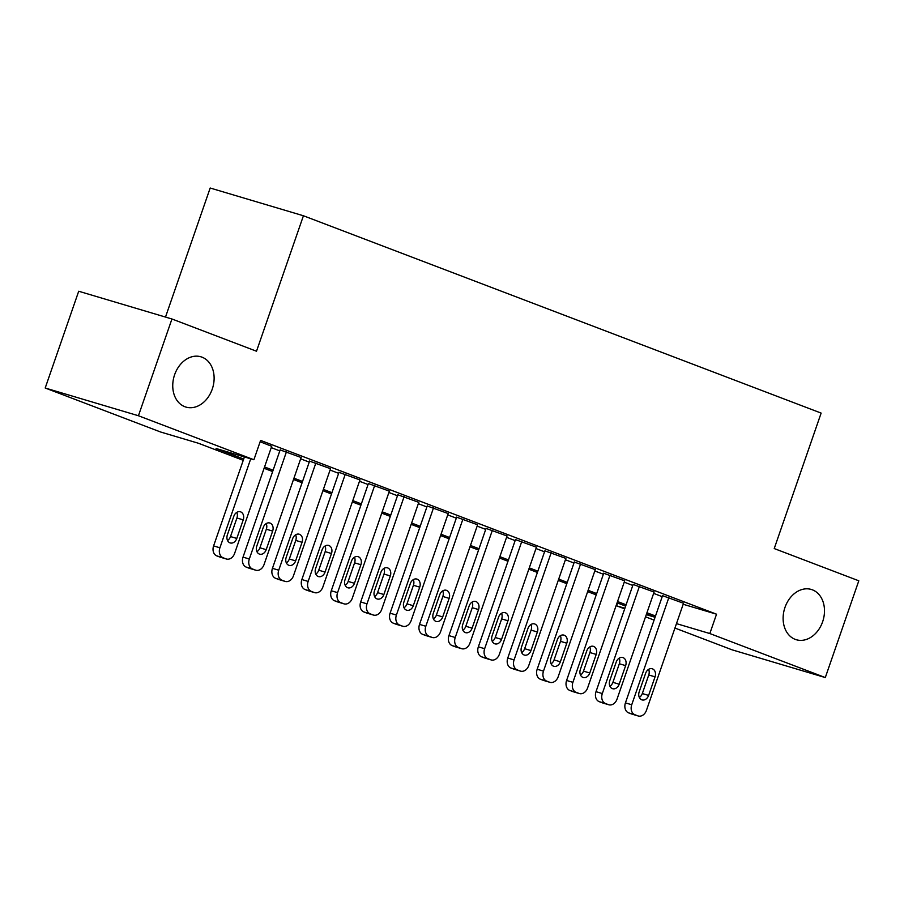 <?xml version="1.0" encoding="UTF-8"?>
<svg xmlns="http://www.w3.org/2000/svg" width="904" height="904" viewBox="0 0 904 904"><rect width="100%" height="100%" fill="white"/><g stroke="black" fill="none" stroke-linecap="round" stroke-linejoin="round"><path stroke-width="1.36" d="M212.259 389.115A26.227 20.125 -73.4 0 1 185.953 407.082A26.227 20.125 -73.4 0 1 174.608 374.764A26.227 20.125 -73.4 0 1 200.914 356.797A26.227 20.125 -73.4 0 1 212.259 389.115M822.629 621.771A26.227 20.125 -73.4 0 1 796.322 639.738A26.227 20.125 -73.4 0 1 784.977 607.42A26.227 20.125 -73.4 0 1 811.284 589.453A26.227 20.125 -73.4 0 1 822.629 621.771M165.5 317.067L210.18 188.021L303.428 215.762L821.137 413.094L774.231 548.558L858.8 580.797L825.295 677.559L732.059 649.818L674.938 628.054M654.089 620.099L645.524 616.833M624.675 608.889L616.596 605.816L624.89 608.279M617.568 603.013L616.596 605.816M243.244 460.339L198.451 443.265L160.652 432.022L45.2 388.008L138.436 415.75L253.9 459.752L216.09 448.508L243.696 459.029M138.436 415.75L171.941 318.988L78.704 291.246L45.2 388.008M271.708 446.293L260.126 441.751M301.122 457.503L280.15 449.909M330.536 468.713L309.563 461.13M359.95 479.934L338.977 472.34M389.364 491.143L368.391 483.55M418.778 502.353L397.816 494.759M448.192 513.562L427.23 505.98M477.617 524.783L456.644 517.19M507.031 535.993L486.058 528.399M536.445 547.202L515.472 539.609M565.859 558.412L544.886 550.83M595.273 569.633L574.311 562.039M624.687 580.843L603.725 573.249M654.112 592.052L633.139 584.459M683.175 604.267L716.533 614.2L260.601 440.406L253.9 459.752M271.245 447.627L279.811 450.893M300.659 458.836L309.224 462.102M330.073 470.046L338.638 473.312M359.487 481.267L368.064 484.533M388.901 492.477L397.477 495.742M418.315 503.686L426.891 506.952M447.74 514.896L456.305 518.161M477.154 526.117L485.719 529.382M506.568 537.326L515.133 540.592M535.982 548.536L544.547 551.802M565.395 559.745L573.972 563.011M594.809 570.966L603.386 574.232M624.235 582.176L632.8 585.442M653.649 593.386L662.214 596.651M683.526 603.262L662.553 595.679M171.941 318.988L256.51 351.227L303.428 215.762M716.533 614.2L709.832 633.546L825.295 677.559M676.474 623.624L709.832 633.546M264.544 466.972L273.11 470.238M293.958 478.193L302.524 481.459M323.372 489.403L331.937 492.669M352.786 500.613L361.351 503.878M382.2 511.822L390.777 515.088M411.614 523.043L420.19 526.309M441.039 534.253L449.604 537.518M470.453 545.462L479.018 548.728M499.867 556.672L508.432 559.938M529.281 567.893L537.846 571.158M558.695 579.102L567.271 582.368M588.109 590.312L596.685 593.578M617.534 601.522L626.099 604.787M646.948 612.742L655.513 616.008M646.281 614.641L654.394 617.059L646.496 614.042M625.647 606.098L617.082 602.832M596.233 594.889L587.656 591.623M566.819 583.668L558.243 580.402M537.394 572.458L528.829 569.192M507.98 561.248L499.415 557.983M478.566 550.039L470.001 546.773M449.152 538.818L440.587 535.552M419.738 527.608L411.173 524.343M390.325 516.399L381.748 513.133M360.911 505.189L352.334 501.923M331.486 493.968L322.92 490.702M302.072 482.759L293.506 479.493M272.658 471.549L264.092 468.283M683.56 603.16L646.439 710.363A8.192 6.294 106.6 0 1 638.213 715.979A8.192 6.294 106.6 0 1 637.874 715.866L634.936 714.748A8.192 6.294 106.6 0 1 631.726 704.758L668.858 597.544M662.587 595.566L625.432 702.883L631.726 704.758M648.609 695.425A6.554 5.028 -73.4 0 1 642.032 699.911A6.554 5.028 -73.4 0 1 639.196 691.831L645.637 673.254A6.554 5.028 -73.4 0 1 652.213 668.768A6.554 5.028 -73.4 0 1 655.05 676.847L648.609 695.425L642.315 693.549A6.554 5.028 -73.4 0 1 639.343 697.447M648.609 669.356A6.554 5.028 -73.4 0 1 648.744 674.972L642.315 693.549M632.269 714.194A8.192 6.294 -73.4 0 1 631.919 714.103A8.192 6.294 -73.4 0 1 631.568 713.99L628.63 712.872A8.192 6.294 -73.4 0 1 625.432 702.883M654.146 591.939L617.025 699.154A8.192 6.294 106.6 0 1 608.799 704.77A8.192 6.294 106.6 0 1 608.46 704.645L605.51 703.527A8.192 6.294 106.6 0 1 602.313 693.549L639.433 586.334M633.173 584.346L596.007 691.673L602.313 693.549M619.195 684.215A6.554 5.028 -73.4 0 1 612.618 688.701A6.554 5.028 -73.4 0 1 609.782 680.622L616.223 662.044A6.554 5.028 -73.4 0 1 622.799 657.547A6.554 5.028 -73.4 0 1 625.636 665.626L619.195 684.215L612.901 682.339A6.554 5.028 -73.4 0 1 609.929 686.238M619.195 658.146A6.554 5.028 -73.4 0 1 619.33 663.762L612.901 682.339M602.855 702.984A8.192 6.294 -73.4 0 1 602.505 702.894A8.192 6.294 -73.4 0 1 602.154 702.781L599.216 701.651A8.192 6.294 -73.4 0 1 596.007 691.673M624.732 580.73L587.6 687.944A8.192 6.294 106.6 0 1 579.385 693.56A8.192 6.294 106.6 0 1 579.046 693.436L576.097 692.317A8.192 6.294 106.6 0 1 572.899 682.339L610.019 575.125M603.759 573.136L566.593 680.463L572.899 682.339M589.781 672.994A6.554 5.028 -73.4 0 1 583.204 677.491A6.554 5.028 -73.4 0 1 580.368 669.412L586.798 650.835A6.554 5.028 -73.4 0 1 593.374 646.337A6.554 5.028 -73.4 0 1 596.211 654.417L589.781 672.994L583.487 671.118A6.554 5.028 -73.4 0 1 580.515 675.028M589.77 646.925A6.554 5.028 -73.4 0 1 589.916 652.541L583.487 671.118M573.43 691.775A8.192 6.294 -73.4 0 1 573.079 691.684A8.192 6.294 -73.4 0 1 572.74 691.56L569.802 690.441A8.192 6.294 -73.4 0 1 566.593 680.463M595.318 569.52L558.186 676.723A8.192 6.294 106.6 0 1 549.971 682.339A8.192 6.294 106.6 0 1 549.621 682.226L546.683 681.107A8.192 6.294 106.6 0 1 543.485 671.118L580.605 563.915M574.345 561.926L537.179 669.242L543.485 671.118M560.367 661.784A6.554 5.028 -73.4 0 1 553.79 666.282A6.554 5.028 -73.4 0 1 550.954 658.202L557.384 639.614A6.554 5.028 -73.4 0 1 563.96 635.128A6.554 5.028 -73.4 0 1 566.797 643.207L560.367 661.784L554.062 659.909A6.554 5.028 -73.4 0 1 551.09 663.818M560.356 635.715A6.554 5.028 -73.4 0 1 560.503 641.331L554.062 659.909M544.016 680.554A8.192 6.294 -73.4 0 1 543.666 680.463A8.192 6.294 -73.4 0 1 543.327 680.35L540.389 679.232A8.192 6.294 -73.4 0 1 537.179 669.242M565.904 558.31L528.772 665.514A8.192 6.294 106.6 0 1 520.557 671.13A8.192 6.294 106.6 0 1 520.207 671.017L517.269 669.898A8.192 6.294 106.6 0 1 514.071 659.909L551.191 552.694M544.931 550.717L507.765 658.033L514.071 659.909M530.953 650.575A6.554 5.028 -73.4 0 1 524.376 655.061A6.554 5.028 -73.4 0 1 521.54 646.981L527.97 628.404A6.554 5.028 -73.4 0 1 534.546 623.918A6.554 5.028 -73.4 0 1 537.383 631.998L530.953 650.575L524.648 648.699A6.554 5.028 -73.4 0 1 521.676 652.598M530.942 624.506A6.554 5.028 -73.4 0 1 531.089 630.122L524.648 648.699M514.602 669.344A8.192 6.294 -73.4 0 1 514.252 669.254A8.192 6.294 -73.4 0 1 513.913 669.141L510.963 668.022A8.192 6.294 -73.4 0 1 507.765 658.033M536.479 547.089L499.358 654.304A8.192 6.294 106.6 0 1 491.132 659.92A8.192 6.294 106.6 0 1 490.793 659.807L487.855 658.677A8.192 6.294 106.6 0 1 484.646 648.699L521.777 541.485M515.517 539.496L478.352 646.823L484.646 648.699M501.539 639.365A6.554 5.028 -73.4 0 1 494.963 643.851A6.554 5.028 -73.4 0 1 492.126 635.772L498.556 617.195A6.554 5.028 -73.4 0 1 505.133 612.697A6.554 5.028 -73.4 0 1 507.969 620.777L501.539 639.365L495.234 637.489A6.554 5.028 -73.4 0 1 492.262 641.388M501.528 613.296A6.554 5.028 -73.4 0 1 501.663 618.912L495.234 637.489M485.188 658.135A8.192 6.294 -73.4 0 1 484.838 658.044A8.192 6.294 -73.4 0 1 484.499 657.931L481.549 656.801A8.192 6.294 -73.4 0 1 478.352 646.823M507.065 535.88L469.944 643.094A8.192 6.294 106.6 0 1 461.718 648.71A8.192 6.294 106.6 0 1 461.379 648.586L458.441 647.467A8.192 6.294 106.6 0 1 455.232 637.489L492.364 530.275M486.103 528.286L448.938 635.614L455.232 637.489M472.125 628.144A6.554 5.028 -73.4 0 1 465.549 632.642A6.554 5.028 -73.4 0 1 462.712 624.562L469.142 605.985A6.554 5.028 -73.4 0 1 475.719 601.488A6.554 5.028 -73.4 0 1 478.555 609.567L472.125 628.144L465.82 626.269A6.554 5.028 -73.4 0 1 462.848 630.178M472.114 602.075A6.554 5.028 -73.4 0 1 472.25 607.691L465.82 626.269M455.774 646.925A8.192 6.294 -73.4 0 1 455.424 646.835A8.192 6.294 -73.4 0 1 455.074 646.71L452.136 645.592A8.192 6.294 -73.4 0 1 448.938 635.614M477.651 524.67L440.53 631.873A8.192 6.294 106.6 0 1 432.304 637.489A8.192 6.294 106.6 0 1 431.965 637.376L429.016 636.258A8.192 6.294 106.6 0 1 425.818 626.269L462.938 519.065M456.678 517.077L419.524 624.393L425.818 626.269M442.7 616.935A6.554 5.028 -73.4 0 1 436.123 621.432A6.554 5.028 -73.4 0 1 433.287 613.353L439.728 594.764A6.554 5.028 -73.4 0 1 446.305 590.278A6.554 5.028 -73.4 0 1 449.141 598.358L442.7 616.935L436.406 615.059A6.554 5.028 -73.4 0 1 433.434 618.969M442.7 590.866A6.554 5.028 -73.4 0 1 442.836 596.482L436.406 615.059M426.36 635.704A8.192 6.294 -73.4 0 1 426.01 635.614A8.192 6.294 -73.4 0 1 425.66 635.501L422.722 634.382A8.192 6.294 -73.4 0 1 419.524 624.393M448.237 513.461L411.117 620.664A8.192 6.294 106.6 0 1 402.89 626.28A8.192 6.294 106.6 0 1 402.551 626.167L399.602 625.048A8.192 6.294 106.6 0 1 396.404 615.059L433.524 507.845M427.264 505.867L390.099 613.183L396.404 615.059M413.286 605.725A6.554 5.028 -73.4 0 1 406.71 610.211A6.554 5.028 -73.4 0 1 403.873 602.132L410.314 583.555A6.554 5.028 -73.4 0 1 416.88 579.068A6.554 5.028 -73.4 0 1 419.727 587.148L413.286 605.725L406.992 603.849A6.554 5.028 -73.4 0 1 404.02 607.748M413.286 579.656A6.554 5.028 -73.4 0 1 413.422 585.272L406.992 603.849M396.946 624.494A8.192 6.294 -73.4 0 1 396.596 624.404A8.192 6.294 -73.4 0 1 396.246 624.291L393.308 623.172A8.192 6.294 -73.4 0 1 390.099 613.183M418.823 502.24L381.691 609.454A8.192 6.294 106.6 0 1 373.476 615.07A8.192 6.294 106.6 0 1 373.137 614.957L370.188 613.827A8.192 6.294 106.6 0 1 366.99 603.849L404.111 496.635M397.85 494.646L360.685 601.974L366.99 603.849M383.872 594.516A6.554 5.028 -73.4 0 1 377.296 599.002A6.554 5.028 -73.4 0 1 374.459 590.922L380.889 572.345A6.554 5.028 -73.4 0 1 387.466 567.848A6.554 5.028 -73.4 0 1 390.302 575.938L383.872 594.516L377.578 592.64A6.554 5.028 -73.4 0 1 374.595 596.538M383.861 568.447A6.554 5.028 -73.4 0 1 384.008 574.063L377.578 592.64M367.521 613.285A8.192 6.294 -73.4 0 1 367.171 613.194A8.192 6.294 -73.4 0 1 366.832 613.081L363.894 611.951A8.192 6.294 -73.4 0 1 360.685 601.974M389.409 491.03L352.277 598.245A8.192 6.294 106.6 0 1 344.062 603.861A8.192 6.294 106.6 0 1 343.712 603.736L340.774 602.618A8.192 6.294 106.6 0 1 337.576 592.64L374.697 485.425M368.436 483.437L331.271 590.764L337.576 592.64M354.458 583.295A6.554 5.028 -73.4 0 1 347.882 587.792A6.554 5.028 -73.4 0 1 345.046 579.713L351.475 561.135A6.554 5.028 -73.4 0 1 358.052 556.638A6.554 5.028 -73.4 0 1 360.888 564.717L354.458 583.295L348.153 581.419A6.554 5.028 -73.4 0 1 345.181 585.329M354.447 557.226A6.554 5.028 -73.4 0 1 354.594 562.842L348.153 581.419M338.107 602.075A8.192 6.294 -73.4 0 1 337.757 601.985A8.192 6.294 -73.4 0 1 337.418 601.861L334.48 600.742A8.192 6.294 -73.4 0 1 331.271 590.764M359.984 479.821L322.864 587.024A8.192 6.294 106.6 0 1 314.648 592.64A8.192 6.294 106.6 0 1 314.298 592.527L311.36 591.408A8.192 6.294 106.6 0 1 308.151 581.419L345.283 474.216M339.023 472.227L301.857 579.543L308.151 581.419M325.044 572.085A6.554 5.028 -73.4 0 1 318.468 576.582A6.554 5.028 -73.4 0 1 315.632 568.503L322.061 549.914A6.554 5.028 -73.4 0 1 328.638 545.428A6.554 5.028 -73.4 0 1 331.474 553.508L325.044 572.085L318.739 570.209A6.554 5.028 -73.4 0 1 315.767 574.119M325.033 546.016A6.554 5.028 -73.4 0 1 325.18 551.632L318.739 570.209M308.693 590.854A8.192 6.294 -73.4 0 1 308.343 590.764A8.192 6.294 -73.4 0 1 308.004 590.651L305.055 589.532A8.192 6.294 -73.4 0 1 301.857 579.543M330.57 468.611L293.45 575.814A8.192 6.294 106.6 0 1 285.223 581.43A8.192 6.294 106.6 0 1 284.884 581.317L281.946 580.198A8.192 6.294 106.6 0 1 278.737 570.209L315.869 462.995M309.609 461.017L272.443 568.333L278.737 570.209M295.631 560.875A6.554 5.028 -73.4 0 1 289.054 565.362A6.554 5.028 -73.4 0 1 286.218 557.282L292.647 538.705A6.554 5.028 -73.4 0 1 299.224 534.219A6.554 5.028 -73.4 0 1 302.06 542.298L295.631 560.875L289.325 559A6.554 5.028 -73.4 0 1 286.353 562.898M295.619 534.806A6.554 5.028 -73.4 0 1 295.755 540.422L289.325 559M279.279 579.645A8.192 6.294 -73.4 0 1 278.929 579.554A8.192 6.294 -73.4 0 1 278.59 579.441L275.641 578.323A8.192 6.294 -73.4 0 1 272.443 568.333M301.156 457.39L264.036 564.604A8.192 6.294 106.6 0 1 255.809 570.221A8.192 6.294 106.6 0 1 255.47 570.108L252.532 568.978A8.192 6.294 106.6 0 1 249.323 559L286.455 451.785M280.183 449.796L243.029 557.124L249.323 559M266.205 549.666A6.554 5.028 -73.4 0 1 259.629 554.152A6.554 5.028 -73.4 0 1 256.792 546.072L263.233 527.495A6.554 5.028 -73.4 0 1 269.81 522.998A6.554 5.028 -73.4 0 1 272.646 531.089L266.205 549.666L259.911 547.79A6.554 5.028 -73.4 0 1 256.939 551.689M266.205 523.597A6.554 5.028 -73.4 0 1 266.341 529.213L259.911 547.79M249.866 568.435A8.192 6.294 -73.4 0 1 249.515 568.345A8.192 6.294 -73.4 0 1 249.165 568.232L246.227 567.102A8.192 6.294 -73.4 0 1 243.029 557.124M271.742 446.18L234.622 553.395A8.192 6.294 106.6 0 1 226.395 559.011A8.192 6.294 106.6 0 1 226.056 558.887L223.107 557.768A8.192 6.294 106.6 0 1 219.909 547.79L250.724 458.814M244.419 456.938L213.604 545.914L219.909 547.79M236.791 538.445A6.554 5.028 -73.4 0 1 230.215 542.942A6.554 5.028 -73.4 0 1 227.379 534.863L233.82 516.286A6.554 5.028 -73.4 0 1 240.396 511.788A6.554 5.028 -73.4 0 1 243.232 519.868L236.791 538.445L230.497 536.569A6.554 5.028 -73.4 0 1 227.525 540.479M236.791 512.376A6.554 5.028 -73.4 0 1 236.927 517.992L230.497 536.569M220.452 557.226A8.192 6.294 -73.4 0 1 220.101 557.135A8.192 6.294 -73.4 0 1 219.751 557.011L216.813 555.892A8.192 6.294 -73.4 0 1 213.604 545.914M631.568 713.99L637.874 715.866M628.63 712.872L634.936 714.748M655.05 676.847L648.744 674.972M602.154 702.781L608.46 704.645M599.216 701.651L605.51 703.527M625.636 665.626L619.33 663.762M572.74 691.56L579.046 693.436M569.802 690.441L576.097 692.317M596.211 654.417L589.916 652.541M543.327 680.35L549.621 682.226M540.389 679.232L546.683 681.107M566.797 643.207L560.503 641.331M513.913 669.141L520.207 671.017M510.963 668.022L517.269 669.898M537.383 631.998L531.089 630.122M484.499 657.931L490.793 659.807M481.549 656.801L487.855 658.677M507.969 620.777L501.663 618.912M455.074 646.71L461.379 648.586M452.136 645.592L458.441 647.467M478.555 609.567L472.25 607.691M425.66 635.501L431.965 637.376M422.722 634.382L429.016 636.258M449.141 598.358L442.836 596.482M396.246 624.291L402.551 626.167M393.308 623.172L399.602 625.048M419.727 587.148L413.422 585.272M366.832 613.081L373.137 614.957M363.894 611.951L370.188 613.827M390.302 575.938L384.008 574.063M337.418 601.861L343.712 603.736M334.48 600.742L340.774 602.618M360.888 564.717L354.594 562.842M308.004 590.651L314.298 592.527M305.055 589.532L311.36 591.408M331.474 553.508L325.18 551.632M278.59 579.441L284.884 581.317M275.641 578.323L281.946 580.198M302.06 542.298L295.755 540.422M249.165 568.232L255.47 570.108M246.227 567.102L252.532 568.978M272.646 531.089L266.341 529.213M219.751 557.011L226.056 558.887M216.813 555.892L223.107 557.768M243.232 519.868L236.927 517.992M631.919 714.103L638.213 715.979M602.505 702.894L608.799 704.77M573.079 691.684L579.385 693.56M543.666 680.463L549.971 682.339M514.252 669.254L520.557 671.13M484.838 658.044L491.132 659.92M455.424 646.835L461.718 648.71M426.01 635.614L432.304 637.489M396.596 624.404L402.89 626.28M367.171 613.194L373.476 615.07M337.757 601.985L344.062 603.861M308.343 590.764L314.648 592.64M278.929 579.554L285.223 581.43M249.515 568.345L255.809 570.221M220.101 557.135L226.395 559.011"/></g></svg>
